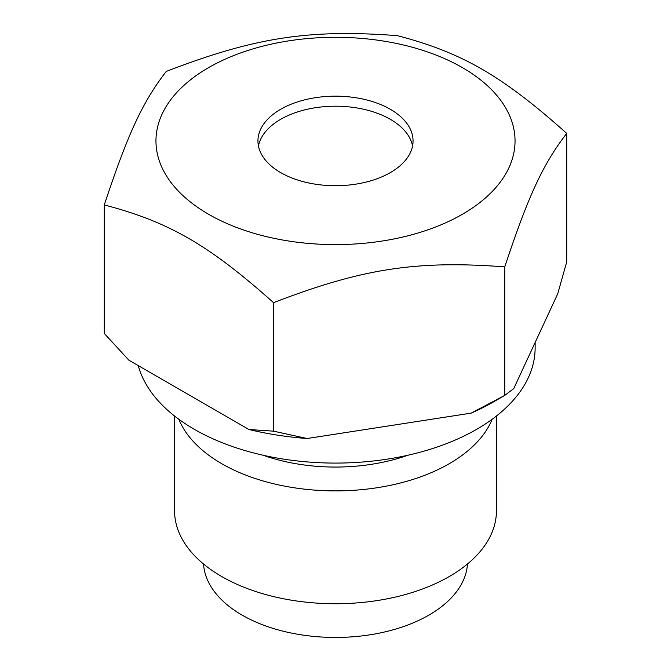 <?xml version="1.0" encoding="UTF-8"?>
<svg xmlns="http://www.w3.org/2000/svg" width="671" height="671" viewBox="0 0 671 671"><rect width="100%" height="100%" fill="white"/><g stroke="black" fill="none" stroke-linecap="round" stroke-linejoin="round"><path stroke-width="1.01" d="M467.477 564.001A132.061 76.242 180 0 1 428.886 615.114A132.061 76.242 180 0 1 242.114 615.114A132.061 76.242 180 0 1 203.523 564.001M412.564 145.959A77.551 44.772 0 0 0 335.5 106.203A77.551 44.772 0 0 0 258.436 145.959M390.337 172.606A77.551 44.772 180 0 1 305.825 182.311A77.551 44.772 180 0 1 257.949 140.944A77.551 44.772 180 0 1 335.5 96.171A77.551 44.772 180 0 1 413.051 140.944A77.551 44.772 180 0 1 390.337 172.606M104.282 204.932L104.282 333.445L128.874 360.184L248.949 429.507A224.022 129.335 0 0 0 307.142 438.515L471.168 413.135L504.768 395.404L513.768 388.543L557.718 293.839L566.718 261.908L566.718 133.386C543.032 164.068 528.454 195.471 504.768 266.882C416.347 260.189 361.963 268.601 273.542 302.655C208.824 244.915 169 221.925 104.282 204.932C127.968 133.512 142.546 102.109 166.232 71.436C254.653 37.383 309.037 28.97 397.458 35.664C462.176 52.665 502 75.647 566.718 133.386M471.168 413.135A224.022 129.335 0 0 0 493.906 401.669L504.768 395.404L504.768 266.882M248.949 429.507L273.542 431.168L307.142 438.515M138.26 365.603A199.631 115.253 0 0 0 273.6 457.404A199.631 115.253 0 0 0 476.662 429.323A199.631 115.253 0 0 0 535.131 347.83L535.131 342.512M263.107 455.24A138.209 79.79 0 0 0 407.893 455.24M178.847 419.274A160.931 92.917 0 0 0 291.474 487.347A160.931 92.917 0 0 0 449.293 463.678A160.931 92.917 0 0 0 492.153 419.274M174.569 416.028L174.569 510.824A160.931 92.917 0 0 0 273.911 596.67A160.931 92.917 0 0 0 449.293 576.523A160.931 92.917 0 0 0 496.431 510.824L496.431 416.028M462.453 214.242A179.534 103.653 0 0 0 381.967 40.822A179.534 103.653 0 0 0 162.08 167.775A179.534 103.653 0 0 0 462.453 214.242M273.542 431.168L273.542 302.655"/></g></svg>
